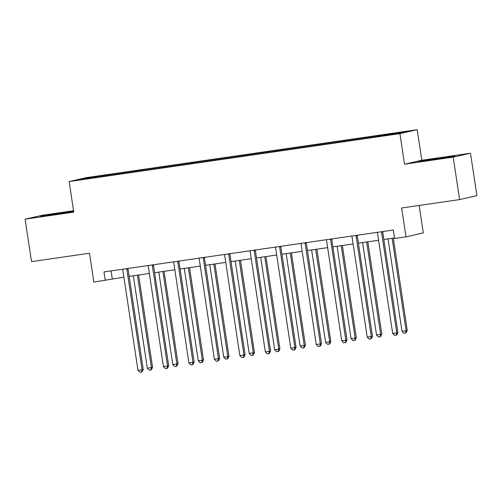 <?xml version="1.0" encoding="UTF-8"?>
<svg xmlns="http://www.w3.org/2000/svg" width="502" height="502" viewBox="0 0 502 502"><rect width="100%" height="100%" fill="white"/><g stroke="black" fill="none" stroke-linecap="round" stroke-linejoin="round"><path stroke-width="0.75" d="M73.543 210.727L42.388 215.239L25.1 219.173L31.519 261.624L89.481 253.221L93.843 282.086L123.881 277.154M417.206 129.698L86.419 177.626L69.132 181.567L399.918 133.632L417.206 129.698L421.824 160.257L404.537 164.192L453.193 157.145L470.481 153.21L421.824 160.257M470.481 153.21L476.9 195.654L459.612 199.589L401.65 207.991L406.018 236.85L423.305 232.915L419.151 205.456M453.193 157.145L459.612 199.589M107.428 175.738L370.162 137.667L399.623 133.256L406.727 131.637L370.878 136.688L370.997 137.473M107.372 175.6L79.611 179.622L86.714 178.009L116.175 173.598L116.295 174.382M370.878 136.688L116.175 173.598M406.018 236.85L394.591 238.506L393.304 230.016L103.989 271.94L105.276 280.43M124.264 172.569L124.195 173.165M139.939 170.297L139.857 171.038M149.734 168.873L149.665 169.475M165.409 166.601L165.327 167.348M175.204 165.183L175.135 165.785M190.879 162.912L190.798 163.652M200.674 161.493L200.605 162.09M216.349 159.222L216.262 159.962M226.145 157.804L226.076 158.4M241.82 155.532L241.732 156.273M251.615 154.114L251.546 154.71M267.29 151.842L267.202 152.583M277.085 150.424L277.016 151.02M292.76 148.153L292.672 148.893M302.555 146.735L302.486 147.331M318.23 144.463L318.142 145.203M328.026 143.039L327.957 143.641M343.701 140.767L343.613 141.514M353.496 139.349L353.427 139.951M369.171 137.077L369.083 137.818M378.966 135.659L378.897 136.255M404.537 164.192L399.918 133.632M25.1 219.173L73.756 212.126L69.132 181.567M129.146 276.389L149.351 273.464M154.616 272.699L174.821 269.775M180.086 269.009L200.292 266.079M205.556 265.32L225.762 262.389M231.027 261.63L251.232 258.699M256.497 257.94L276.702 255.01M281.967 254.244L302.173 251.32M307.437 250.554L327.643 247.63M332.908 246.865L353.113 243.941M358.378 243.175L378.583 240.245M383.848 239.485L394.503 237.942M86.714 178.009L87.185 178.524M114.469 173.987L114.387 174.727M111.086 270.911L112.285 278.836M345.407 140.384L345.527 141.162M319.937 144.074L320.056 144.858M294.467 147.764L294.586 148.548M268.997 151.453L269.116 152.238M243.526 155.143L243.646 155.927M218.056 158.833L218.175 159.617M192.586 162.522L192.705 163.307M167.116 166.218L167.235 167.003M141.646 169.908L141.765 170.693M441.735 157.659L418.172 161.719L449.685 157.151L454.887 155.965L441.735 157.659L441.791 158.011M73.606 211.154L45.895 215.232L40.693 216.418L73.662 211.518M423.437 160.91L423.381 160.533M45.958 215.609L45.895 215.232M64.312 212.71L64.256 212.352M381.576 231.717A1.719 1.65 -102.8 0 0 381.558 232.344L396.762 332.857L392.677 333.447L377.479 232.934A1.719 1.65 -102.8 0 0 377.278 232.344M382.725 231.554A1.719 1.65 -102.8 0 0 382.725 232.075L397.929 332.588L396.762 332.857L396.222 335.16L394.585 335.399L392.677 333.447M397.929 332.588L396.687 335.054L396.222 335.16M388.04 238.877L402.02 331.32L406.105 330.73L407.273 330.46L393.304 238.111M407.273 330.46L406.03 332.926L405.566 333.033L406.105 330.73L392.125 238.287M405.566 333.033L403.934 333.272L402.02 331.32M447.489 157.496L426.01 160.709M422.126 161.211L451.235 156.8M70.004 212.195L48.531 215.408M44.64 215.91L73.662 211.511M356.106 235.407A1.719 1.65 -102.8 0 0 356.087 236.034L371.292 336.547L367.207 337.137L352.009 236.624A1.719 1.65 -102.8 0 0 351.808 236.034M357.255 235.243A1.719 1.65 -102.8 0 0 357.255 235.771L372.459 336.277L371.292 336.547L370.752 338.85L369.121 339.088L367.207 337.137M372.459 336.277L371.216 338.743L370.752 338.85M330.636 239.103A1.719 1.65 -102.8 0 0 330.617 239.724L345.822 340.237L341.736 340.827L326.538 240.314A1.719 1.65 -102.8 0 0 326.338 239.724M331.784 238.933A1.719 1.65 -102.8 0 0 331.784 239.46L346.989 339.967L345.822 340.237L345.282 342.54L343.65 342.778L341.736 340.827M346.989 339.967L345.746 342.433L345.282 342.54M362.569 242.566L376.55 335.01L381.802 334.15L367.834 241.807M381.802 334.15L380.56 336.616L380.096 336.723L380.635 334.42L366.655 241.977M380.096 336.723L378.464 336.961L376.55 335.01M337.106 246.256L351.08 338.699L356.332 337.84L342.364 245.497M356.332 337.84L355.09 340.306L354.625 340.412L355.165 338.11L341.184 245.666M354.625 340.412L352.994 340.651L351.08 338.699M305.166 242.792A1.719 1.65 -102.8 0 0 305.147 243.414L320.351 343.926L316.266 344.516L301.068 244.003A1.719 1.65 -102.8 0 0 300.867 243.414M306.314 242.623A1.719 1.65 -102.8 0 0 306.32 243.15L321.518 343.663L320.351 343.926L319.812 346.229L318.18 346.468L316.266 344.516M321.518 343.663L320.276 346.123L319.812 346.229M279.696 246.482A1.719 1.65 -102.8 0 0 279.677 247.103L294.881 347.616L290.796 348.206L275.598 247.699A1.719 1.65 -102.8 0 0 275.397 247.103M280.844 246.313A1.719 1.65 -102.8 0 0 280.85 246.84L296.048 347.353L294.881 347.616L294.341 349.919L292.71 350.158L290.796 348.206M296.048 347.353L294.806 349.819L294.341 349.919M254.225 250.172A1.719 1.65 -102.8 0 0 254.207 250.793L269.411 351.306L265.326 351.902L250.128 251.389A1.719 1.65 -102.8 0 0 249.927 250.793M255.374 250.002A1.719 1.65 -102.8 0 0 255.38 250.529L270.578 351.042L269.411 351.306L268.871 353.615L267.24 353.847L265.326 351.902M270.578 351.042L269.336 353.508L268.871 353.615M311.635 249.946L325.616 342.389L330.862 341.536L316.894 249.187M330.862 341.536L329.619 343.995L329.155 344.102L329.695 341.799L315.714 249.356M329.155 344.102L327.524 344.341L325.616 342.389M286.165 253.642L300.146 346.079L304.225 345.489L305.392 345.225L291.424 252.876M305.392 345.225L304.149 347.685L303.685 347.792L304.225 345.489L290.244 253.046M303.685 347.792L302.053 348.03L300.146 346.079M260.695 257.331L274.676 349.775L279.921 348.915L265.953 256.566M279.921 348.915L278.679 351.381L278.215 351.488L278.754 349.179L264.774 256.735M278.215 351.488L276.583 351.72L274.676 349.775M228.755 253.861A1.719 1.65 -102.8 0 0 228.736 254.489L243.941 354.996L239.856 355.592L224.658 255.079A1.719 1.65 -102.8 0 0 224.457 254.483M229.903 253.698A1.719 1.65 -102.8 0 0 229.91 254.219L245.108 354.732L243.941 354.996L243.401 357.305L241.769 357.537L239.856 355.592M245.108 354.732L243.865 357.198L243.401 357.305M235.225 261.021L249.205 353.464L254.451 352.605L240.489 260.256M254.451 352.605L253.209 355.071L252.744 355.178L253.284 352.868L239.303 260.431M252.744 355.178L251.113 355.41L249.205 353.464M203.285 257.551A1.719 1.65 -102.8 0 0 203.266 258.179L218.47 358.692L214.385 359.281L199.187 258.768A1.719 1.65 -102.8 0 0 198.987 258.179M204.433 257.388A1.719 1.65 -102.8 0 0 204.439 257.909L219.638 358.422L218.47 358.692L217.931 360.994L216.299 361.233L214.385 359.281M219.638 358.422L218.395 360.888L217.931 360.994M209.754 264.711L223.735 357.154L227.814 356.564L228.981 356.294L215.019 263.945M228.981 356.294L227.739 358.761L227.274 358.867L227.814 356.564L213.833 264.121M227.274 358.867L225.643 359.106L223.735 357.154M177.815 261.241A1.719 1.65 -102.8 0 0 177.796 261.868L193 362.381L188.915 362.971L173.717 262.458A1.719 1.65 -102.8 0 0 173.516 261.868M178.963 261.078A1.719 1.65 -102.8 0 0 178.969 261.605L194.167 362.111L193 362.381L192.461 364.684L190.829 364.923L188.915 362.971M194.167 362.111L192.925 364.577L192.461 364.684M184.284 268.401L198.265 360.844L203.511 359.984L189.549 267.641M203.511 359.984L202.268 362.45L201.804 362.557L202.344 360.254L188.363 267.811M201.804 362.557L200.172 362.795L198.265 360.844M152.344 264.937A1.719 1.65 -102.8 0 0 152.326 265.558L167.53 366.071L163.445 366.661L148.247 266.148A1.719 1.65 -102.8 0 0 148.046 265.558M153.493 264.767A1.719 1.65 -102.8 0 0 153.499 265.294L168.697 365.801L167.53 366.071L166.99 368.374L165.359 368.612L163.445 366.661M168.697 365.801L167.455 368.267L166.99 368.374M158.814 272.09L172.795 364.534L178.041 363.674L164.079 271.331M178.041 363.674L176.798 366.14L176.334 366.247L176.873 363.944L162.893 271.5M176.334 366.247L174.702 366.485L172.795 364.534M126.874 268.626A1.719 1.65 -102.8 0 0 126.862 269.248L142.06 369.761L137.981 370.351L122.777 269.838A1.719 1.65 -102.8 0 0 122.576 269.248M128.023 268.457A1.719 1.65 -102.8 0 0 128.029 268.984L143.227 369.497L142.06 369.761L141.52 372.064L139.889 372.302L137.981 370.351M143.227 369.497L141.984 371.957L141.52 372.064M133.344 275.78L147.324 368.223L152.57 367.37L138.608 275.021M152.57 367.37L151.328 369.83L150.864 369.936L151.403 367.633L137.422 275.19M150.864 369.936L149.232 370.175L147.324 368.223M381.558 232.344L382.725 232.075M356.087 236.034L357.255 235.771M330.617 239.724L331.784 239.46M305.147 243.414L306.32 243.15M279.677 247.103L280.85 246.84M254.207 250.793L255.38 250.529M228.736 254.489L229.91 254.219M203.266 258.179L204.439 257.909M177.796 261.868L178.969 261.605M152.326 265.558L153.499 265.294M126.862 269.248L128.029 268.984"/></g></svg>
